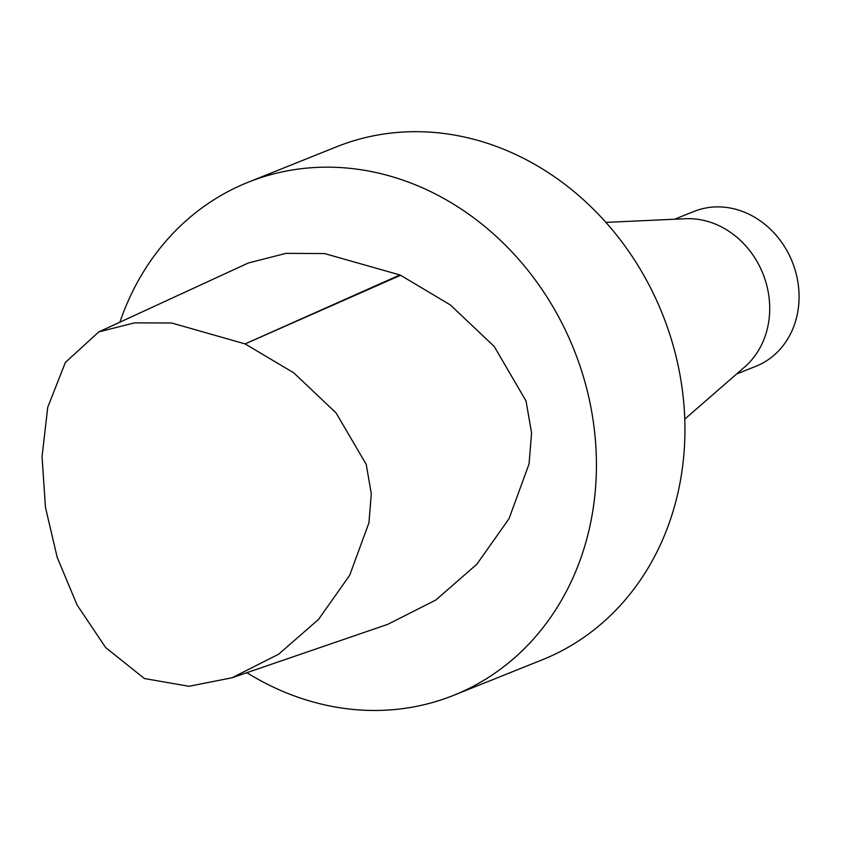<?xml version="1.0" encoding="UTF-8"?>
<svg xmlns="http://www.w3.org/2000/svg" width="841" height="841" viewBox="0 0 841 841"><rect width="100%" height="100%" fill="white"/><g stroke="black" fill="none" stroke-linecap="round" stroke-linejoin="round"><path stroke-width="1.26" d="M99.932 331.386L248.284 263.012L285.94 253.372L324.51 253.551L399.917 274.954A8.336 7.243 68.2 0 1 400.589 275.27L450.334 304.936L494.193 346.418L526.035 400.978L531.586 432.894L529.063 463.906L509.047 518.676L476.847 564.237L435.869 600.001L387.88 624.295L232.137 677.741L278.644 654.203L318.455 619.491L349.667 575.339L368.936 522.818L371.301 493.709L366.224 464.4L336.085 412.942L293.772 372.847L245.099 343.906L171.617 322.986L134.476 322.87L98.786 331.901L65.377 362.439L47.737 407.307L42.05 456.737L45.467 507.407L57.209 557.415L77.078 604.973L105.63 647.538L144.41 678.529L188.973 686.298L232.137 677.741M119.885 322.187A276.353 240.295 68.2 0 1 248.011 182.308A276.353 240.295 68.2 0 1 426.114 189.477A276.353 240.295 68.2 0 1 595.985 448.695A276.353 240.295 68.2 0 1 453.656 695.328A276.353 240.295 68.2 0 1 246.865 672.684M248.011 182.308L336.516 146.818A276.353 240.295 68.2 0 1 514.618 153.998A276.353 240.295 68.2 0 1 684.5 413.215A276.353 240.295 68.2 0 1 542.172 659.849L453.656 695.328M605.898 222.392L685.447 218.723A83.364 72.484 68.2 0 1 718.34 225.388A83.364 72.484 68.2 0 1 768.127 291.554A83.364 72.484 68.2 0 1 744.821 366.844L684.763 419.133M674.577 219.228L693.983 211.448A83.364 72.484 68.2 0 1 747.702 213.614A83.364 72.484 68.2 0 1 798.95 291.806A83.364 72.484 68.2 0 1 756.017 366.213L736.611 373.993M399.917 274.954L245.099 343.906L400.589 275.27"/></g></svg>
